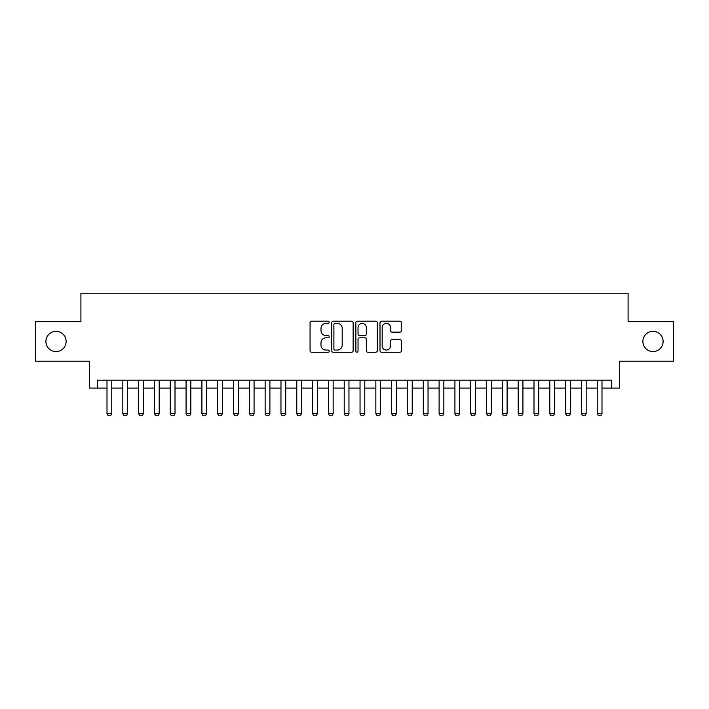 <?xml version="1.0" encoding="UTF-8"?>
<svg xmlns="http://www.w3.org/2000/svg" width="709" height="709" viewBox="0 0 709 709"><rect width="100%" height="100%" fill="white"/><g stroke="black" fill="none" stroke-linecap="round" stroke-linejoin="round"><path stroke-width="1.06" d="M329.198 322.276A1.09 1.09 0 0 0 328.107 321.186L311.614 321.186A1.551 1.551 0 0 0 310.063 322.737L310.063 350.68A1.551 1.551 0 0 0 311.614 352.231L328.107 352.231A1.09 1.09 0 0 0 329.198 351.141A1.09 1.09 0 0 0 328.107 350.06L325.98 350.06A4.963 4.963 0 0 1 321.009 345.088L321.009 342.766A4.963 4.963 0 0 1 325.98 337.794L328.107 337.794A1.09 1.09 0 0 0 329.198 336.713A1.09 1.09 0 0 0 328.107 335.623L325.98 335.623A4.963 4.963 0 0 1 321.009 330.651L321.009 328.329A4.963 4.963 0 0 1 325.98 323.357L328.107 323.357A1.09 1.09 0 0 0 329.198 322.276M642.868 341.454A10.121 10.121 0 0 0 652.989 351.575A10.121 10.121 0 0 0 663.11 341.454A10.121 10.121 0 0 0 652.989 331.333A10.121 10.121 0 0 0 642.868 341.454M45.89 341.454A10.121 10.121 0 0 0 56.011 351.575A10.121 10.121 0 0 0 66.132 341.454A10.121 10.121 0 0 0 56.011 331.333A10.121 10.121 0 0 0 45.89 341.454M399.867 332.131A1.551 1.551 0 0 0 401.418 330.58L401.418 322.737A1.551 1.551 0 0 0 399.867 321.186L381.548 321.186A1.551 1.551 0 0 0 379.997 322.737L379.997 350.68A1.551 1.551 0 0 0 381.548 352.231L399.867 352.231A1.551 1.551 0 0 0 401.418 350.68L401.418 341.206A1.551 1.551 0 0 0 399.867 339.655L392.024 339.655A1.551 1.551 0 0 0 390.473 341.206L390.473 345.903A4.157 4.157 0 0 1 386.325 350.06A4.157 4.157 0 0 1 382.169 345.903L382.169 327.514A4.157 4.157 0 0 1 386.325 323.357A4.157 4.157 0 0 1 390.473 327.514L390.473 330.58A1.551 1.551 0 0 0 392.024 332.131L399.867 332.131M97.523 388.107L97.523 380.201L611.477 380.201L611.477 388.107L619.382 388.107L619.382 361.218L673.55 361.218L673.55 321.682L628.085 321.682L628.085 293.225L80.915 293.225L80.915 321.682L35.45 321.682L35.45 361.218L89.618 361.218L89.618 388.107L107.006 388.107M353.144 322.737A1.551 1.551 0 0 0 351.593 321.186L333.274 321.186A1.551 1.551 0 0 0 331.723 322.737L331.723 350.68A1.551 1.551 0 0 0 333.274 352.231L351.593 352.231A1.551 1.551 0 0 0 353.144 350.68L353.144 322.737M357.407 321.186L375.726 321.186A1.551 1.551 0 0 1 377.277 322.737L377.277 350.68A1.551 1.551 0 0 1 375.726 352.231L367.891 352.231A1.551 1.551 0 0 1 366.34 350.68L366.34 339.345A1.551 1.551 0 0 0 364.781 337.794L359.587 337.794A1.551 1.551 0 0 0 358.027 339.345L358.027 351.141A1.09 1.09 0 0 1 356.946 352.231A1.09 1.09 0 0 1 355.856 351.141L355.856 322.737A1.551 1.551 0 0 1 357.407 321.186M111.756 388.107L122.825 388.107M127.567 388.107L138.636 388.107M143.378 388.107L154.456 388.107M159.197 388.107L170.266 388.107M175.008 388.107L186.077 388.107M190.827 388.107L201.897 388.107M206.638 388.107L217.707 388.107M222.449 388.107L233.518 388.107M238.268 388.107L249.338 388.107M254.079 388.107L265.148 388.107M269.899 388.107L280.968 388.107M285.709 388.107L296.779 388.107M301.52 388.107L312.589 388.107M317.34 388.107L328.409 388.107M333.15 388.107L344.219 388.107M348.961 388.107L360.039 388.107M364.781 388.107L375.85 388.107M380.591 388.107L391.66 388.107M396.411 388.107L407.48 388.107M412.221 388.107L423.291 388.107M428.032 388.107L439.101 388.107M443.852 388.107L454.921 388.107M459.662 388.107L470.732 388.107M475.482 388.107L486.551 388.107M491.293 388.107L502.362 388.107M507.103 388.107L518.173 388.107M522.923 388.107L533.992 388.107M538.734 388.107L549.803 388.107M554.544 388.107L565.622 388.107M570.364 388.107L581.433 388.107M586.175 388.107L597.244 388.107M601.994 388.107L611.477 388.107M334.976 323.357A1.09 1.09 0 0 0 333.895 324.447L333.895 348.97A1.09 1.09 0 0 0 334.976 350.06L337.227 350.06A4.963 4.963 0 0 0 342.199 345.088L342.199 328.329A4.963 4.963 0 0 0 337.227 323.357L334.976 323.357M366.34 327.593A4.157 4.157 0 0 0 362.184 323.437A4.157 4.157 0 0 0 358.027 327.593L358.027 334.072A1.551 1.551 0 0 0 359.587 335.623L364.781 335.623A1.551 1.551 0 0 0 366.34 334.072L366.34 327.593M111.756 380.201L111.756 413.728L110.569 415.775L108.193 415.775L107.006 413.728L107.006 380.201M107.006 413.728L111.756 413.728M127.567 380.201L127.567 413.728L126.379 415.775L124.013 415.775L122.825 413.728L122.825 380.201M122.825 413.728L127.567 413.728M143.378 380.201L143.378 413.728L142.199 415.775L139.824 415.775L138.636 413.728L138.636 380.201M138.636 413.728L143.378 413.728M159.197 380.201L159.197 413.728L158.01 415.775L155.634 415.775L154.456 413.728L154.456 380.201M154.456 413.728L159.197 413.728M175.008 380.201L175.008 413.728L173.82 415.775L171.454 415.775L170.266 413.728L170.266 380.201M170.266 413.728L175.008 413.728M190.827 380.201L190.827 413.728L189.64 415.775L187.265 415.775L186.077 413.728L186.077 380.201M186.077 413.728L190.827 413.728M206.638 380.201L206.638 413.728L205.45 415.775L203.075 415.775L201.897 413.728L201.897 380.201M201.897 413.728L206.638 413.728M222.449 380.201L222.449 413.728L221.27 415.775L218.895 415.775L217.707 413.728L217.707 380.201M217.707 413.728L222.449 413.728M238.268 380.201L238.268 413.728L237.081 415.775L234.706 415.775L233.518 413.728L233.518 380.201M233.518 413.728L238.268 413.728M254.079 380.201L254.079 413.728L252.891 415.775L250.525 415.775L249.338 413.728L249.338 380.201M249.338 413.728L254.079 413.728M269.899 380.201L269.899 413.728L268.711 415.775L266.336 415.775L265.148 413.728L265.148 380.201M265.148 413.728L269.899 413.728M285.709 380.201L285.709 413.728L284.522 415.775L282.147 415.775L280.968 413.728L280.968 380.201M280.968 413.728L285.709 413.728M301.52 380.201L301.52 413.728L300.332 415.775L297.966 415.775L296.779 413.728L296.779 380.201M296.779 413.728L301.52 413.728M317.34 380.201L317.34 413.728L316.152 415.775L313.777 415.775L312.589 413.728L312.589 380.201M312.589 413.728L317.34 413.728M333.15 380.201L333.15 413.728L331.963 415.775L329.596 415.775L328.409 413.728L328.409 380.201M328.409 413.728L333.15 413.728M348.961 380.201L348.961 413.728L347.782 415.775L345.407 415.775L344.219 413.728L344.219 380.201M344.219 413.728L348.961 413.728M364.781 380.201L364.781 413.728L363.593 415.775L361.218 415.775L360.039 413.728L360.039 380.201M360.039 413.728L364.781 413.728M380.591 380.201L380.591 413.728L379.404 415.775L377.037 415.775L375.85 413.728L375.85 380.201M375.85 413.728L380.591 413.728M396.411 380.201L396.411 413.728L395.223 415.775L392.848 415.775L391.66 413.728L391.66 380.201M391.66 413.728L396.411 413.728M412.221 380.201L412.221 413.728L411.034 415.775L408.668 415.775L407.48 413.728L407.48 380.201M407.48 413.728L412.221 413.728M428.032 380.201L428.032 413.728L426.853 415.775L424.478 415.775L423.291 413.728L423.291 380.201M423.291 413.728L428.032 413.728M443.852 380.201L443.852 413.728L442.664 415.775L440.289 415.775L439.101 413.728L439.101 380.201M439.101 413.728L443.852 413.728M459.662 380.201L459.662 413.728L458.475 415.775L456.109 415.775L454.921 413.728L454.921 380.201M454.921 413.728L459.662 413.728M475.482 380.201L475.482 413.728L474.294 415.775L471.919 415.775L470.732 413.728L470.732 380.201M470.732 413.728L475.482 413.728M491.293 380.201L491.293 413.728L490.105 415.775L487.73 415.775L486.551 413.728L486.551 380.201M486.551 413.728L491.293 413.728M507.103 380.201L507.103 413.728L505.925 415.775L503.55 415.775L502.362 413.728L502.362 380.201M502.362 413.728L507.103 413.728M522.923 380.201L522.923 413.728L521.735 415.775L519.36 415.775L518.173 413.728L518.173 380.201M518.173 413.728L522.923 413.728M538.734 380.201L538.734 413.728L537.546 415.775L535.18 415.775L533.992 413.728L533.992 380.201M533.992 413.728L538.734 413.728M554.544 380.201L554.544 413.728L553.366 415.775L550.99 415.775L549.803 413.728L549.803 380.201M549.803 413.728L554.544 413.728M570.364 380.201L570.364 413.728L569.176 415.775L566.801 415.775L565.622 413.728L565.622 380.201M565.622 413.728L570.364 413.728M586.175 380.201L586.175 413.728L584.987 415.775L582.621 415.775L581.433 413.728L581.433 380.201M581.433 413.728L586.175 413.728M601.994 380.201L601.994 413.728L600.807 415.775L598.431 415.775L597.244 413.728L597.244 380.201M597.244 413.728L601.994 413.728"/></g></svg>
